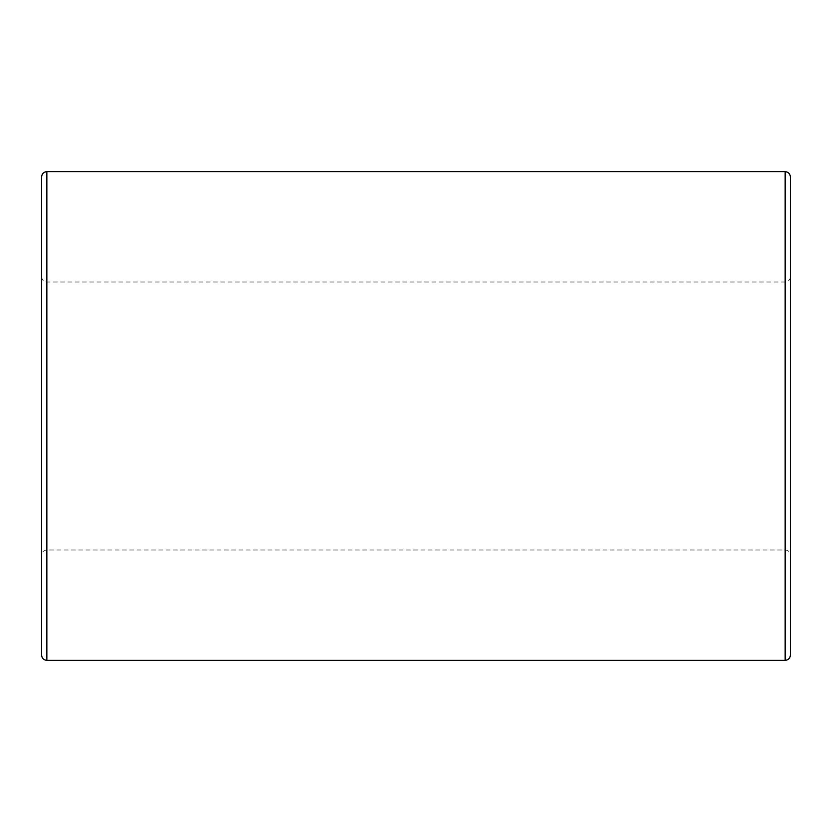 <?xml version="1.0" encoding="UTF-8"?>
<svg xmlns="http://www.w3.org/2000/svg" width="832" height="832" viewBox="0 0 832 832"><rect width="100%" height="100%" fill="white"/><g stroke="black" fill="none" stroke-linecap="round" stroke-linejoin="round"><path stroke-width="0.62" stroke-dasharray="4.16 3.12" d="M41.6 555.246L41.6 276.754L41.6 555.246C41.912 552.063 43.659 550.306 46.852 549.994L785.148 549.994C788.341 550.306 790.088 552.063 790.4 555.246L790.4 276.754L790.4 555.246M790.4 176.914L790.4 655.086M41.6 176.914L41.6 655.086M785.148 549.994L785.148 282.006L785.148 549.994M46.852 549.994L46.852 282.006L46.852 549.994M46.852 171.652L46.852 660.348M785.148 171.652L785.148 660.348M41.6 276.754C41.943 279.968 43.69 281.726 46.852 282.006L785.148 282.006C788.31 281.726 790.057 279.968 790.4 276.754"/><path stroke-width="1.25" d="M46.852 660.348L46.852 171.652C43.69 171.933 41.943 173.69 41.6 176.914L41.6 655.086C41.912 658.278 43.659 660.036 46.852 660.348L785.148 660.348L785.148 171.652C788.31 171.933 790.057 173.69 790.4 176.914L790.4 655.086C790.088 658.278 788.341 660.036 785.148 660.348M46.852 171.652L785.148 171.652"/></g></svg>
